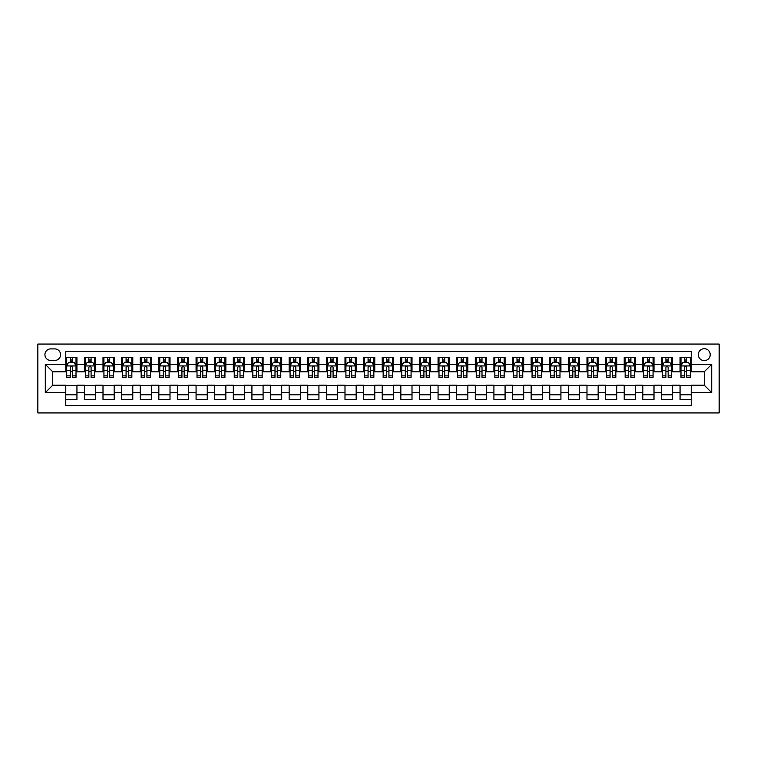 <?xml version="1.0" encoding="UTF-8"?>
<svg xmlns="http://www.w3.org/2000/svg" width="757" height="757" viewBox="0 0 757 757"><rect width="100%" height="100%" fill="white"/><g stroke="black" fill="none" stroke-linecap="round" stroke-linejoin="round"><path stroke-width="1.14" d="M704.256 348.712A5.961 5.961 0 0 0 698.304 354.673A5.961 5.961 0 0 0 704.256 360.625A5.961 5.961 0 0 0 710.217 354.673A5.961 5.961 0 0 0 704.256 348.712M37.85 412.934L719.15 412.934L719.15 344.066L37.85 344.066L37.85 412.934M691.226 357.559L680.06 357.559L680.06 364.354L672.613 364.354L672.613 371.801L680.06 371.801L680.06 364.354M672.613 364.354L672.613 357.559L661.448 357.559L661.448 364.354L654.001 364.354L654.001 371.801L661.448 371.801L661.448 364.354M654.001 364.354L654.001 357.559L642.825 357.559L642.825 364.354L635.388 364.354L635.388 371.801L642.825 371.801L642.825 364.354M635.388 364.354L635.388 357.559L624.213 357.559L624.213 364.354L616.766 364.354L616.766 371.801L624.213 371.801L624.213 364.354M616.766 364.354L616.766 357.559L605.6 357.559L605.6 364.354L598.153 364.354L598.153 371.801L605.6 371.801L605.6 364.354M598.153 364.354L598.153 357.559L586.987 357.559L586.987 364.354L579.54 364.354L579.54 371.801L586.987 371.801L586.987 364.354M579.54 364.354L579.54 357.559L568.375 357.559L568.375 364.354L560.928 364.354L560.928 371.801L568.375 371.801L568.375 364.354M560.928 364.354L560.928 357.559L549.752 357.559L549.752 364.354L542.305 364.354L542.305 371.801L549.752 371.801L549.752 364.354M542.305 364.354L542.305 357.559L531.14 357.559L531.14 364.354L523.693 364.354L523.693 371.801L531.14 371.801L531.14 364.354M523.693 364.354L523.693 357.559L512.527 357.559L512.527 364.354L505.08 364.354L505.08 371.801L512.527 371.801L512.527 364.354M505.08 364.354L505.08 357.559L493.914 357.559L493.914 364.354L486.467 364.354L486.467 371.801L493.914 371.801L493.914 364.354M486.467 364.354L486.467 357.559L475.301 357.559L475.301 364.354L467.854 364.354L467.854 371.801L475.301 371.801L475.301 364.354M467.854 364.354L467.854 357.559L456.679 357.559L456.679 364.354L449.232 364.354L449.232 371.801L456.679 371.801L456.679 364.354M449.232 364.354L449.232 357.559L438.066 357.559L438.066 364.354L430.619 364.354L430.619 371.801L438.066 371.801L438.066 364.354M430.619 364.354L430.619 357.559L419.454 357.559L419.454 364.354L412.007 364.354L412.007 371.801L419.454 371.801L419.454 364.354M412.007 364.354L412.007 357.559L400.841 357.559L400.841 364.354L393.394 364.354L393.394 371.801L400.841 371.801L400.841 364.354M393.394 364.354L393.394 357.559L382.219 357.559L382.219 364.354L374.781 364.354L374.781 371.801L382.219 371.801L382.219 364.354M374.781 364.354L374.781 357.559L363.606 357.559L363.606 364.354L356.159 364.354L356.159 371.801L363.606 371.801L363.606 364.354M356.159 364.354L356.159 357.559L344.993 357.559L344.993 364.354L337.546 364.354L337.546 371.801L344.993 371.801L344.993 364.354M337.546 364.354L337.546 357.559L326.381 357.559L326.381 364.354L318.934 364.354L318.934 371.801L326.381 371.801L326.381 364.354M318.934 364.354L318.934 357.559L307.768 357.559L307.768 364.354L300.321 364.354L300.321 371.801L307.768 371.801L307.768 364.354M300.321 364.354L300.321 357.559L289.146 357.559L289.146 364.354L281.699 364.354L281.699 371.801L289.146 371.801L289.146 364.354M281.699 364.354L281.699 357.559L270.533 357.559L270.533 364.354L263.086 364.354L263.086 371.801L270.533 371.801L270.533 364.354M263.086 364.354L263.086 357.559L251.92 357.559L251.92 364.354L244.473 364.354L244.473 371.801L251.92 371.801L251.92 364.354M244.473 364.354L244.473 357.559L233.307 357.559L233.307 364.354L225.86 364.354L225.86 371.801L233.307 371.801L233.307 364.354M225.86 364.354L225.86 357.559L214.695 357.559L214.695 364.354L207.248 364.354L207.248 371.801L214.695 371.801L214.695 364.354M207.248 364.354L207.248 357.559L196.072 357.559L196.072 364.354L188.625 364.354L188.625 371.801L196.072 371.801L196.072 364.354M188.625 364.354L188.625 357.559L177.46 357.559L177.46 364.354L170.013 364.354L170.013 371.801L177.46 371.801L177.46 364.354M170.013 364.354L170.013 357.559L158.847 357.559L158.847 364.354L151.4 364.354L151.4 371.801L158.847 371.801L158.847 364.354M151.4 364.354L151.4 357.559L140.234 357.559L140.234 364.354L132.787 364.354L132.787 371.801L140.234 371.801L140.234 364.354M132.787 364.354L132.787 357.559L121.612 357.559L121.612 364.354L114.175 364.354L114.175 371.801L121.612 371.801L121.612 364.354M114.175 364.354L114.175 357.559L102.999 357.559L102.999 364.354L95.552 364.354L95.552 371.801L102.999 371.801L102.999 364.354M95.552 364.354L95.552 357.559L84.387 357.559L84.387 371.801L76.94 371.801L76.94 357.559L65.774 357.559M65.774 399.441L76.94 399.441L76.94 385.199L84.387 385.199L84.387 399.441L95.552 399.441L95.552 385.199L102.999 385.199L102.999 392.646L95.552 392.646M102.999 392.646L102.999 399.441L114.175 399.441L114.175 385.199L121.612 385.199L121.612 392.646L114.175 392.646M121.612 392.646L121.612 399.441L132.787 399.441L132.787 385.199L140.234 385.199L140.234 392.646L132.787 392.646M140.234 392.646L140.234 399.441L151.4 399.441L151.4 385.199L158.847 385.199L158.847 392.646L151.4 392.646M158.847 392.646L158.847 399.441L170.013 399.441L170.013 385.199L177.46 385.199L177.46 392.646L170.013 392.646M177.46 392.646L177.46 399.441L188.625 399.441L188.625 385.199L196.072 385.199L196.072 392.646L188.625 392.646M196.072 392.646L196.072 399.441L207.248 399.441L207.248 385.199L214.695 385.199L214.695 392.646L207.248 392.646M214.695 392.646L214.695 399.441L225.86 399.441L225.86 385.199L233.307 385.199L233.307 392.646L225.86 392.646M233.307 392.646L233.307 399.441L244.473 399.441L244.473 385.199L251.92 385.199L251.92 392.646L244.473 392.646M251.92 392.646L251.92 399.441L263.086 399.441L263.086 385.199L270.533 385.199L270.533 392.646L263.086 392.646M270.533 392.646L270.533 399.441L281.699 399.441L281.699 385.199L289.146 385.199L289.146 392.646L281.699 392.646M289.146 392.646L289.146 399.441L300.321 399.441L300.321 385.199L307.768 385.199L307.768 392.646L300.321 392.646M307.768 392.646L307.768 399.441L318.934 399.441L318.934 385.199L326.381 385.199L326.381 392.646L318.934 392.646M326.381 392.646L326.381 399.441L337.546 399.441L337.546 385.199L344.993 385.199L344.993 392.646L337.546 392.646M344.993 392.646L344.993 399.441L356.159 399.441L356.159 385.199L363.606 385.199L363.606 392.646L356.159 392.646M363.606 392.646L363.606 399.441L374.781 399.441L374.781 385.199L382.219 385.199L382.219 392.646L374.781 392.646M382.219 392.646L382.219 399.441L393.394 399.441L393.394 385.199L400.841 385.199L400.841 392.646L393.394 392.646M400.841 392.646L400.841 399.441L412.007 399.441L412.007 385.199L419.454 385.199L419.454 392.646L412.007 392.646M419.454 392.646L419.454 399.441L430.619 399.441L430.619 385.199L438.066 385.199L438.066 392.646L430.619 392.646M438.066 392.646L438.066 399.441L449.232 399.441L449.232 385.199L456.679 385.199L456.679 392.646L449.232 392.646M456.679 392.646L456.679 399.441L467.854 399.441L467.854 385.199L475.301 385.199L475.301 392.646L467.854 392.646M475.301 392.646L475.301 399.441L486.467 399.441L486.467 385.199L493.914 385.199L493.914 392.646L486.467 392.646M493.914 392.646L493.914 399.441L505.08 399.441L505.08 385.199L512.527 385.199L512.527 392.646L505.08 392.646M512.527 392.646L512.527 399.441L523.693 399.441L523.693 385.199L531.14 385.199L531.14 392.646L523.693 392.646M531.14 392.646L531.14 399.441L542.305 399.441L542.305 385.199L549.752 385.199L549.752 392.646L542.305 392.646M549.752 392.646L549.752 399.441L560.928 399.441L560.928 385.199L568.375 385.199L568.375 392.646L560.928 392.646M568.375 392.646L568.375 399.441L579.54 399.441L579.54 385.199L586.987 385.199L586.987 392.646L579.54 392.646M586.987 392.646L586.987 399.441L598.153 399.441L598.153 385.199L605.6 385.199L605.6 392.646L598.153 392.646M605.6 392.646L605.6 399.441L616.766 399.441L616.766 385.199L624.213 385.199L624.213 392.646L616.766 392.646M624.213 392.646L624.213 399.441L635.388 399.441L635.388 385.199L642.825 385.199L642.825 392.646L635.388 392.646M642.825 392.646L642.825 399.441L654.001 399.441L654.001 385.199L661.448 385.199L661.448 392.646L654.001 392.646M661.448 392.646L661.448 399.441L672.613 399.441L672.613 385.199L680.06 385.199L680.06 392.646L672.613 392.646M50.691 360.446L54.788 360.446A5.772 5.772 0 0 0 60.56 354.673A5.772 5.772 0 0 0 54.788 348.901L50.691 348.901A5.772 5.772 0 0 0 44.928 354.673A5.772 5.772 0 0 0 50.691 360.446M691.226 364.354L691.226 351.324L65.774 351.324L65.774 371.801L52.744 371.801L52.744 385.199L65.774 385.199L65.774 405.676L691.226 405.676L691.226 385.199L704.256 385.199L704.256 371.801L691.226 371.801L691.226 364.354L711.703 364.354L711.703 392.646L691.226 392.646M65.774 392.646L45.297 392.646L45.297 364.354L65.774 364.354M680.06 392.646L680.06 399.441L691.226 399.441M65.774 362.215L66.701 362.215M70.24 362.215L72.473 362.215M76.012 362.215L76.94 362.215M65.774 371.611L66.701 371.611M70.24 371.611L72.473 371.611M76.012 371.611L76.94 371.611M65.774 385.389L76.94 385.389M65.774 394.785L76.94 394.785M84.387 371.611L85.314 371.611M88.853 371.611L91.086 371.611M94.625 371.611L95.552 371.611M84.387 362.215L85.314 362.215M88.853 362.215L91.086 362.215M94.625 362.215L95.552 362.215M84.387 385.389L95.552 385.389M84.387 394.785L95.552 394.785M102.999 385.389L114.175 385.389M102.999 394.785L114.175 394.785M102.999 362.215L103.936 362.215M107.466 362.215L109.699 362.215M113.238 362.215L114.175 362.215M102.999 371.611L103.936 371.611M107.466 371.611L109.699 371.611M113.238 371.611L114.175 371.611M121.612 385.389L132.787 385.389M121.612 394.785L132.787 394.785M121.612 362.215L122.549 362.215M126.088 362.215L128.321 362.215M131.85 362.215L132.787 362.215M121.612 371.611L122.549 371.611M126.088 371.611L128.321 371.611M131.85 371.611L132.787 371.611M140.234 385.389L151.4 385.389M140.234 394.785L151.4 394.785M140.234 362.215L141.162 362.215M144.701 362.215L146.934 362.215M150.473 362.215L151.4 362.215M140.234 371.611L141.162 371.611M144.701 371.611L146.934 371.611M150.473 371.611L151.4 371.611M158.847 385.389L170.013 385.389M158.847 394.785L170.013 394.785M158.847 362.215L159.774 362.215M163.313 362.215L165.546 362.215M169.085 362.215L170.013 362.215M158.847 371.611L159.774 371.611M163.313 371.611L165.546 371.611M169.085 371.611L170.013 371.611M177.46 385.389L188.625 385.389M177.46 394.785L188.625 394.785M177.46 362.215L178.387 362.215M181.926 362.215L184.159 362.215M187.698 362.215L188.625 362.215M177.46 371.611L178.387 371.611M181.926 371.611L184.159 371.611M187.698 371.611L188.625 371.611M196.072 385.389L207.248 385.389M196.072 394.785L207.248 394.785M196.072 362.215L197.009 362.215M200.539 362.215L202.781 362.215M206.311 362.215L207.248 362.215M196.072 371.611L197.009 371.611M200.539 371.611L202.781 371.611M206.311 371.611L207.248 371.611M214.695 385.389L225.86 385.389M214.695 394.785L225.86 394.785M214.695 362.215L215.622 362.215M219.161 362.215L221.394 362.215M224.924 362.215L225.86 362.215M214.695 371.611L215.622 371.611M219.161 371.611L221.394 371.611M224.924 371.611L225.86 371.611M233.307 385.389L244.473 385.389M233.307 394.785L244.473 394.785M233.307 362.215L234.235 362.215M237.774 362.215L240.007 362.215M243.546 362.215L244.473 362.215M233.307 371.611L234.235 371.611M237.774 371.611L240.007 371.611M243.546 371.611L244.473 371.611M251.92 385.389L263.086 385.389M251.92 394.785L263.086 394.785M251.92 362.215L252.847 362.215M256.386 362.215L258.62 362.215M262.159 362.215L263.086 362.215M251.92 371.611L252.847 371.611M256.386 371.611L258.62 371.611M262.159 371.611L263.086 371.611M270.533 385.389L281.699 385.389M270.533 394.785L281.699 394.785M270.533 362.215L271.47 362.215M274.999 362.215L277.232 362.215M280.771 362.215L281.699 362.215M270.533 371.611L271.47 371.611M274.999 371.611L277.232 371.611M280.771 371.611L281.699 371.611M289.146 385.389L300.321 385.389M289.146 394.785L300.321 394.785M289.146 362.215L290.082 362.215M293.621 362.215L295.855 362.215M299.384 362.215L300.321 362.215M289.146 371.611L290.082 371.611M293.621 371.611L295.855 371.611M299.384 371.611L300.321 371.611M307.768 385.389L318.934 385.389M307.768 394.785L318.934 394.785M307.768 362.215L308.695 362.215M312.234 362.215L314.467 362.215M318.006 362.215L318.934 362.215M307.768 371.611L308.695 371.611M312.234 371.611L314.467 371.611M318.006 371.611L318.934 371.611M326.381 385.389L337.546 385.389M326.381 394.785L337.546 394.785M326.381 362.215L327.308 362.215M330.847 362.215L333.08 362.215M336.619 362.215L337.546 362.215M326.381 371.611L327.308 371.611M330.847 371.611L333.08 371.611M336.619 371.611L337.546 371.611M344.993 385.389L356.159 385.389M344.993 394.785L356.159 394.785M344.993 362.215L345.921 362.215M349.46 362.215L351.693 362.215M355.232 362.215L356.159 362.215M344.993 371.611L345.921 371.611M349.46 371.611L351.693 371.611M355.232 371.611L356.159 371.611M363.606 385.389L374.781 385.389M363.606 394.785L374.781 394.785M363.606 362.215L364.543 362.215M368.072 362.215L370.305 362.215M373.844 362.215L374.781 362.215M363.606 371.611L364.543 371.611M368.072 371.611L370.305 371.611M373.844 371.611L374.781 371.611M382.219 385.389L393.394 385.389M382.219 394.785L393.394 394.785M382.219 362.215L383.156 362.215M386.695 362.215L388.928 362.215M392.457 362.215L393.394 362.215M382.219 371.611L383.156 371.611M386.695 371.611L388.928 371.611M392.457 371.611L393.394 371.611M400.841 385.389L412.007 385.389M400.841 394.785L412.007 394.785M400.841 362.215L401.768 362.215M405.307 362.215L407.54 362.215M411.079 362.215L412.007 362.215M400.841 371.611L401.768 371.611M405.307 371.611L407.54 371.611M411.079 371.611L412.007 371.611M419.454 385.389L430.619 385.389M419.454 394.785L430.619 394.785M419.454 362.215L420.381 362.215M423.92 362.215L426.153 362.215M429.692 362.215L430.619 362.215M419.454 371.611L420.381 371.611M423.92 371.611L426.153 371.611M429.692 371.611L430.619 371.611M438.066 385.389L449.232 385.389M438.066 394.785L449.232 394.785M438.066 362.215L438.994 362.215M442.533 362.215L444.766 362.215M448.305 362.215L449.232 362.215M438.066 371.611L438.994 371.611M442.533 371.611L444.766 371.611M448.305 371.611L449.232 371.611M456.679 385.389L467.854 385.389M456.679 394.785L467.854 394.785M456.679 362.215L457.616 362.215M461.145 362.215L463.379 362.215M466.918 362.215L467.854 362.215M456.679 371.611L457.616 371.611M461.145 371.611L463.379 371.611M466.918 371.611L467.854 371.611M475.301 385.389L486.467 385.389M475.301 394.785L486.467 394.785M475.301 362.215L476.229 362.215M479.768 362.215L482.001 362.215M485.53 362.215L486.467 362.215M475.301 371.611L476.229 371.611M479.768 371.611L482.001 371.611M485.53 371.611L486.467 371.611M493.914 385.389L505.08 385.389M493.914 394.785L505.08 394.785M493.914 362.215L494.841 362.215M498.38 362.215L500.614 362.215M504.153 362.215L505.08 362.215M493.914 371.611L494.841 371.611M498.38 371.611L500.614 371.611M504.153 371.611L505.08 371.611M512.527 385.389L523.693 385.389M512.527 394.785L523.693 394.785M512.527 362.215L513.454 362.215M516.993 362.215L519.226 362.215M522.765 362.215L523.693 362.215M512.527 371.611L513.454 371.611M516.993 371.611L519.226 371.611M522.765 371.611L523.693 371.611M531.14 385.389L542.305 385.389M531.14 394.785L542.305 394.785M531.14 362.215L532.076 362.215M535.606 362.215L537.839 362.215M541.378 362.215L542.305 362.215M531.14 371.611L532.076 371.611M535.606 371.611L537.839 371.611M541.378 371.611L542.305 371.611M549.752 385.389L560.928 385.389M549.752 394.785L560.928 394.785M549.752 362.215L550.689 362.215M554.219 362.215L556.461 362.215M559.991 362.215L560.928 362.215M549.752 371.611L550.689 371.611M554.219 371.611L556.461 371.611M559.991 371.611L560.928 371.611M568.375 385.389L579.54 385.389M568.375 394.785L579.54 394.785M568.375 362.215L569.302 362.215M572.841 362.215L575.074 362.215M578.613 362.215L579.54 362.215M568.375 371.611L569.302 371.611M572.841 371.611L575.074 371.611M578.613 371.611L579.54 371.611M586.987 385.389L598.153 385.389M586.987 394.785L598.153 394.785M586.987 362.215L587.915 362.215M591.454 362.215L593.687 362.215M597.226 362.215L598.153 362.215M586.987 371.611L587.915 371.611M591.454 371.611L593.687 371.611M597.226 371.611L598.153 371.611M605.6 385.389L616.766 385.389M605.6 394.785L616.766 394.785M605.6 362.215L606.527 362.215M610.066 362.215L612.299 362.215M615.838 362.215L616.766 362.215M605.6 371.611L606.527 371.611M610.066 371.611L612.299 371.611M615.838 371.611L616.766 371.611M624.213 385.389L635.388 385.389M624.213 394.785L635.388 394.785M624.213 362.215L625.15 362.215M628.679 362.215L630.912 362.215M634.451 362.215L635.388 362.215M624.213 371.611L625.15 371.611M628.679 371.611L630.912 371.611M634.451 371.611L635.388 371.611M642.825 385.389L654.001 385.389M642.825 394.785L654.001 394.785M642.825 362.215L643.762 362.215M647.301 362.215L649.534 362.215M653.064 362.215L654.001 362.215M642.825 371.611L643.762 371.611M647.301 371.611L649.534 371.611M653.064 371.611L654.001 371.611M661.448 385.389L672.613 385.389M661.448 394.785L672.613 394.785M661.448 362.215L662.375 362.215M665.914 362.215L668.147 362.215M671.686 362.215L672.613 362.215M661.448 371.611L662.375 371.611M665.914 371.611L668.147 371.611M671.686 371.611L672.613 371.611M680.06 385.389L691.226 385.389M680.06 394.785L691.226 394.785M680.06 362.215L680.988 362.215M684.527 362.215L686.76 362.215M690.299 362.215L691.226 362.215M680.06 371.611L680.988 371.611M684.527 371.611L686.76 371.611M690.299 371.611L691.226 371.611M52.744 371.801L45.297 364.354M52.744 385.199L45.297 392.646M711.703 364.354L704.256 371.801M711.703 392.646L704.256 385.199M72.473 359.982L70.24 359.982M76.012 375.869L72.473 375.869L72.473 377.383L76.012 377.383L76.012 366.028L74.148 362.31L68.565 362.31L66.701 366.028L66.701 377.383L70.24 377.383L70.24 375.869L66.701 375.869M66.701 366.028L66.701 357.559M76.012 366.028L76.012 357.559M70.24 362.31L70.24 357.559M72.473 357.559L72.473 362.31M72.473 375.869L72.473 367.429C71.726 365.991 70.988 365.991 70.24 367.429L70.24 375.869M91.086 359.982L88.853 359.982M94.625 375.869L91.086 375.869L91.086 377.383L94.625 377.383L94.625 366.028L92.761 362.31L87.178 362.31L85.314 366.028L85.314 377.383L88.853 377.383L88.853 375.869L85.314 375.869M85.314 366.028L85.314 357.559M94.625 366.028L94.625 357.559M88.853 362.31L88.853 357.559M91.086 357.559L91.086 362.31M91.086 375.869L91.086 367.429C90.348 365.991 89.6 365.991 88.853 367.429L88.853 375.869M109.699 359.982L107.466 359.982M113.238 375.869L109.699 375.869L109.699 377.383L113.238 377.383L113.238 366.028L111.374 362.31L105.791 362.31L103.936 366.028L103.936 377.383L107.466 377.383L107.466 375.869L103.936 375.869M103.936 366.028L103.936 357.559M113.238 366.028L113.238 357.559M107.466 362.31L107.466 357.559M109.699 357.559L109.699 362.31M109.699 375.869L109.699 367.429C108.961 365.991 108.213 365.991 107.466 367.429L107.466 375.869M128.321 359.982L126.088 359.982M131.85 375.869L128.321 375.869L128.321 377.383L131.85 377.383L131.85 366.028L129.996 362.31L124.413 362.31L122.549 366.028L122.549 377.383L126.088 377.383L126.088 375.869L122.549 375.869M122.549 366.028L122.549 357.559M131.85 366.028L131.85 357.559M126.088 362.31L126.088 357.559M128.321 357.559L128.321 362.31M128.321 375.869L128.321 367.429C127.573 365.991 126.826 365.991 126.088 367.429L126.088 375.869M146.934 359.982L144.701 359.982M150.473 375.869L146.934 375.869L146.934 377.383L150.473 377.383L150.473 366.028L148.609 362.31L143.026 362.31L141.162 366.028L141.162 377.383L144.701 377.383L144.701 375.869L141.162 375.869M141.162 366.028L141.162 357.559M150.473 366.028L150.473 357.559M144.701 362.31L144.701 357.559M146.934 357.559L146.934 362.31M146.934 375.869L146.934 367.429C146.186 365.991 145.448 365.991 144.701 367.429L144.701 375.869M165.546 359.982L163.313 359.982M169.085 375.869L165.546 375.869L165.546 377.383L169.085 377.383L169.085 366.028L167.221 362.31L161.638 362.31L159.774 366.028L159.774 377.383L163.313 377.383L163.313 375.869L159.774 375.869M159.774 366.028L159.774 357.559M169.085 366.028L169.085 357.559M163.313 362.31L163.313 357.559M165.546 357.559L165.546 362.31M165.546 375.869L165.546 367.429C164.799 365.991 164.061 365.991 163.313 367.429L163.313 375.869M184.159 359.982L181.926 359.982M187.698 375.869L184.159 375.869L184.159 377.383L187.698 377.383L187.698 366.028L185.834 362.31L180.251 362.31L178.387 366.028L178.387 377.383L181.926 377.383L181.926 375.869L178.387 375.869M178.387 366.028L178.387 357.559M187.698 366.028L187.698 357.559M181.926 362.31L181.926 357.559M184.159 357.559L184.159 362.31M184.159 375.869L184.159 367.429C183.421 365.991 182.674 365.991 181.926 367.429L181.926 375.869M202.781 359.982L200.539 359.982M206.311 375.869L202.781 375.869L202.781 377.383L206.311 377.383L206.311 366.028L204.456 362.31L198.864 362.31L197.009 366.028L197.009 377.383L200.539 377.383L200.539 375.869L197.009 375.869M197.009 366.028L197.009 357.559M206.311 366.028L206.311 357.559M200.539 362.31L200.539 357.559M202.781 357.559L202.781 362.31M202.781 375.869L202.781 367.429C202.034 365.991 201.286 365.991 200.539 367.429L200.539 375.869M221.394 359.982L219.161 359.982M224.924 375.869L221.394 375.869L221.394 377.383L224.924 377.383L224.924 366.028L223.069 362.31L217.486 362.31L215.622 366.028L215.622 377.383L219.161 377.383L219.161 375.869L215.622 375.869M215.622 366.028L215.622 357.559M224.924 366.028L224.924 357.559M219.161 362.31L219.161 357.559M221.394 357.559L221.394 362.31M221.394 375.869L221.394 367.429C220.647 365.991 219.899 365.991 219.161 367.429L219.161 375.869M240.007 359.982L237.774 359.982M243.546 375.869L240.007 375.869L240.007 377.383L243.546 377.383L243.546 366.028L241.682 362.31L236.099 362.31L234.235 366.028L234.235 377.383L237.774 377.383L237.774 375.869L234.235 375.869M234.235 366.028L234.235 357.559M243.546 366.028L243.546 357.559M237.774 362.31L237.774 357.559M240.007 357.559L240.007 362.31M240.007 375.869L240.007 367.429C239.259 365.991 238.521 365.991 237.774 367.429L237.774 375.869M258.62 359.982L256.386 359.982M262.159 375.869L258.62 375.869L258.62 377.383L262.159 377.383L262.159 366.028L260.294 362.31L254.712 362.31L252.847 366.028L252.847 377.383L256.386 377.383L256.386 375.869L252.847 375.869M252.847 366.028L252.847 357.559M262.159 366.028L262.159 357.559M256.386 362.31L256.386 357.559M258.62 357.559L258.62 362.31M258.62 375.869L258.62 367.429C257.882 365.991 257.134 365.991 256.386 367.429L256.386 375.869M277.232 359.982L274.999 359.982M280.771 375.869L277.232 375.869L277.232 377.383L280.771 377.383L280.771 366.028L278.907 362.31L273.324 362.31L271.47 366.028L271.47 377.383L274.999 377.383L274.999 375.869L271.47 375.869M271.47 366.028L271.47 357.559M280.771 366.028L280.771 357.559M274.999 362.31L274.999 357.559M277.232 357.559L277.232 362.31M277.232 375.869L277.232 367.429C276.494 365.991 275.747 365.991 274.999 367.429L274.999 375.869M295.855 359.982L293.621 359.982M299.384 375.869L295.855 375.869L295.855 377.383L299.384 377.383L299.384 366.028L297.529 362.31L291.937 362.31L290.082 366.028L290.082 377.383L293.621 377.383L293.621 375.869L290.082 375.869M290.082 366.028L290.082 357.559M299.384 366.028L299.384 357.559M293.621 362.31L293.621 357.559M295.855 357.559L295.855 362.31M295.855 375.869L295.855 367.429C295.107 365.991 294.359 365.991 293.621 367.429L293.621 375.869M314.467 359.982L312.234 359.982M318.006 375.869L314.467 375.869L314.467 377.383L318.006 377.383L318.006 366.028L316.142 362.31L310.559 362.31L308.695 366.028L308.695 377.383L312.234 377.383L312.234 375.869L308.695 375.869M308.695 366.028L308.695 357.559M318.006 366.028L318.006 357.559M312.234 362.31L312.234 357.559M314.467 357.559L314.467 362.31M314.467 375.869L314.467 367.429C313.72 365.991 312.982 365.991 312.234 367.429L312.234 375.869M333.08 359.982L330.847 359.982M336.619 375.869L333.08 375.869L333.08 377.383L336.619 377.383L336.619 366.028L334.755 362.31L329.172 362.31L327.308 366.028L327.308 377.383L330.847 377.383L330.847 375.869L327.308 375.869M327.308 366.028L327.308 357.559M336.619 366.028L336.619 357.559M330.847 362.31L330.847 357.559M333.08 357.559L333.08 362.31M333.08 375.869L333.08 367.429C332.332 365.991 331.594 365.991 330.847 367.429L330.847 375.869M351.693 359.982L349.46 359.982M355.232 375.869L351.693 375.869L351.693 377.383L355.232 377.383L355.232 366.028L353.368 362.31L347.785 362.31L345.921 366.028L345.921 377.383L349.46 377.383L349.46 375.869L345.921 375.869M345.921 366.028L345.921 357.559M355.232 366.028L355.232 357.559M349.46 362.31L349.46 357.559M351.693 357.559L351.693 362.31M351.693 375.869L351.693 367.429C350.955 365.991 350.207 365.991 349.46 367.429L349.46 375.869M370.305 359.982L368.072 359.982M373.844 375.869L370.305 375.869L370.305 377.383L373.844 377.383L373.844 366.028L371.98 362.31L366.397 362.31L364.543 366.028L364.543 377.383L368.072 377.383L368.072 375.869L364.543 375.869M364.543 366.028L364.543 357.559M373.844 366.028L373.844 357.559M368.072 362.31L368.072 357.559M370.305 357.559L370.305 362.31M370.305 375.869L370.305 367.429C369.567 365.991 368.82 365.991 368.072 367.429L368.072 375.869M388.928 359.982L386.695 359.982M392.457 375.869L388.928 375.869L388.928 377.383L392.457 377.383L392.457 366.028L390.603 362.31L385.02 362.31L383.156 366.028L383.156 377.383L386.695 377.383L386.695 375.869L383.156 375.869M383.156 366.028L383.156 357.559M392.457 366.028L392.457 357.559M386.695 362.31L386.695 357.559M388.928 357.559L388.928 362.31M388.928 375.869L388.928 367.429C388.18 365.991 387.433 365.991 386.695 367.429L386.695 375.869M407.54 359.982L405.307 359.982M411.079 375.869L407.54 375.869L407.54 377.383L411.079 377.383L411.079 366.028L409.215 362.31L403.632 362.31L401.768 366.028L401.768 377.383L405.307 377.383L405.307 375.869L401.768 375.869M401.768 366.028L401.768 357.559M411.079 366.028L411.079 357.559M405.307 362.31L405.307 357.559M407.54 357.559L407.54 362.31M407.54 375.869L407.54 367.429C406.793 365.991 406.055 365.991 405.307 367.429L405.307 375.869M426.153 359.982L423.92 359.982M429.692 375.869L426.153 375.869L426.153 377.383L429.692 377.383L429.692 366.028L427.828 362.31L422.245 362.31L420.381 366.028L420.381 377.383L423.92 377.383L423.92 375.869L420.381 375.869M420.381 366.028L420.381 357.559M429.692 366.028L429.692 357.559M423.92 362.31L423.92 357.559M426.153 357.559L426.153 362.31M426.153 375.869L426.153 367.429C425.406 365.991 424.668 365.991 423.92 367.429L423.92 375.869M444.766 359.982L442.533 359.982M448.305 375.869L444.766 375.869L444.766 377.383L448.305 377.383L448.305 366.028L446.441 362.31L440.858 362.31L438.994 366.028L438.994 377.383L442.533 377.383L442.533 375.869L438.994 375.869M438.994 366.028L438.994 357.559M448.305 366.028L448.305 357.559M442.533 362.31L442.533 357.559M444.766 357.559L444.766 362.31M444.766 375.869L444.766 367.429C444.028 365.991 443.28 365.991 442.533 367.429L442.533 375.869M463.379 359.982L461.145 359.982M466.918 375.869L463.379 375.869L463.379 377.383L466.918 377.383L466.918 366.028L465.063 362.31L459.471 362.31L457.616 366.028L457.616 377.383L461.145 377.383L461.145 375.869L457.616 375.869M457.616 366.028L457.616 357.559M466.918 366.028L466.918 357.559M461.145 362.31L461.145 357.559M463.379 357.559L463.379 362.31M463.379 375.869L463.379 367.429C462.641 365.991 461.893 365.991 461.145 367.429L461.145 375.869M482.001 359.982L479.768 359.982M485.53 375.869L482.001 375.869L482.001 377.383L485.53 377.383L485.53 366.028L483.676 362.31L478.093 362.31L476.229 366.028L476.229 377.383L479.768 377.383L479.768 375.869L476.229 375.869M476.229 366.028L476.229 357.559M485.53 366.028L485.53 357.559M479.768 362.31L479.768 357.559M482.001 357.559L482.001 362.31M482.001 375.869L482.001 367.429C481.253 365.991 480.506 365.991 479.768 367.429L479.768 375.869M500.614 359.982L498.38 359.982M504.153 375.869L500.614 375.869L500.614 377.383L504.153 377.383L504.153 366.028L502.288 362.31L496.706 362.31L494.841 366.028L494.841 377.383L498.38 377.383L498.38 375.869L494.841 375.869M494.841 366.028L494.841 357.559M504.153 366.028L504.153 357.559M498.38 362.31L498.38 357.559M500.614 357.559L500.614 362.31M500.614 375.869L500.614 367.429C499.866 365.991 499.128 365.991 498.38 367.429L498.38 375.869M519.226 359.982L516.993 359.982M522.765 375.869L519.226 375.869L519.226 377.383L522.765 377.383L522.765 366.028L520.901 362.31L515.318 362.31L513.454 366.028L513.454 377.383L516.993 377.383L516.993 375.869L513.454 375.869M513.454 366.028L513.454 357.559M522.765 366.028L522.765 357.559M516.993 362.31L516.993 357.559M519.226 357.559L519.226 362.31M519.226 375.869L519.226 367.429C518.488 365.991 517.741 365.991 516.993 367.429L516.993 375.869M537.839 359.982L535.606 359.982M541.378 375.869L537.839 375.869L537.839 377.383L541.378 377.383L541.378 366.028L539.514 362.31L533.931 362.31L532.076 366.028L532.076 377.383L535.606 377.383L535.606 375.869L532.076 375.869M532.076 366.028L532.076 357.559M541.378 366.028L541.378 357.559M535.606 362.31L535.606 357.559M537.839 357.559L537.839 362.31M537.839 375.869L537.839 367.429C537.101 365.991 536.353 365.991 535.606 367.429L535.606 375.869M556.461 359.982L554.219 359.982M559.991 375.869L556.461 375.869L556.461 377.383L559.991 377.383L559.991 366.028L558.136 362.31L552.544 362.31L550.689 366.028L550.689 377.383L554.219 377.383L554.219 375.869L550.689 375.869M550.689 366.028L550.689 357.559M559.991 366.028L559.991 357.559M554.219 362.31L554.219 357.559M556.461 357.559L556.461 362.31M556.461 375.869L556.461 367.429C555.714 365.991 554.966 365.991 554.219 367.429L554.219 375.869M575.074 359.982L572.841 359.982M578.613 375.869L575.074 375.869L575.074 377.383L578.613 377.383L578.613 366.028L576.749 362.31L571.166 362.31L569.302 366.028L569.302 377.383L572.841 377.383L572.841 375.869L569.302 375.869M569.302 366.028L569.302 357.559M578.613 366.028L578.613 357.559M572.841 362.31L572.841 357.559M575.074 357.559L575.074 362.31M575.074 375.869L575.074 367.429C574.326 365.991 573.579 365.991 572.841 367.429L572.841 375.869M593.687 359.982L591.454 359.982M597.226 375.869L593.687 375.869L593.687 377.383L597.226 377.383L597.226 366.028L595.362 362.31L589.779 362.31L587.915 366.028L587.915 377.383L591.454 377.383L591.454 375.869L587.915 375.869M587.915 366.028L587.915 357.559M597.226 366.028L597.226 357.559M591.454 362.31L591.454 357.559M593.687 357.559L593.687 362.31M593.687 375.869L593.687 367.429C592.939 365.991 592.201 365.991 591.454 367.429L591.454 375.869M612.299 359.982L610.066 359.982M615.838 375.869L612.299 375.869L612.299 377.383L615.838 377.383L615.838 366.028L613.974 362.31L608.391 362.31L606.527 366.028L606.527 377.383L610.066 377.383L610.066 375.869L606.527 375.869M606.527 366.028L606.527 357.559M615.838 366.028L615.838 357.559M610.066 362.31L610.066 357.559M612.299 357.559L612.299 362.31M612.299 375.869L612.299 367.429C611.561 365.991 610.814 365.991 610.066 367.429L610.066 375.869M630.912 359.982L628.679 359.982M634.451 375.869L630.912 375.869L630.912 377.383L634.451 377.383L634.451 366.028L632.587 362.31L627.004 362.31L625.15 366.028L625.15 377.383L628.679 377.383L628.679 375.869L625.15 375.869M625.15 366.028L625.15 357.559M634.451 366.028L634.451 357.559M628.679 362.31L628.679 357.559M630.912 357.559L630.912 362.31M630.912 375.869L630.912 367.429C630.174 365.991 629.427 365.991 628.679 367.429L628.679 375.869M649.534 359.982L647.301 359.982M653.064 375.869L649.534 375.869L649.534 377.383L653.064 377.383L653.064 366.028L651.209 362.31L645.626 362.31L643.762 366.028L643.762 377.383L647.301 377.383L647.301 375.869L643.762 375.869M643.762 366.028L643.762 357.559M653.064 366.028L653.064 357.559M647.301 362.31L647.301 357.559M649.534 357.559L649.534 362.31M649.534 375.869L649.534 367.429C648.787 365.991 648.039 365.991 647.301 367.429L647.301 375.869M668.147 359.982L665.914 359.982M671.686 375.869L668.147 375.869L668.147 377.383L671.686 377.383L671.686 366.028L669.822 362.31L664.239 362.31L662.375 366.028L662.375 377.383L665.914 377.383L665.914 375.869L662.375 375.869M662.375 366.028L662.375 357.559M671.686 366.028L671.686 357.559M665.914 362.31L665.914 357.559M668.147 357.559L668.147 362.31M668.147 375.869L668.147 367.429C667.4 365.991 666.662 365.991 665.914 367.429L665.914 375.869M686.76 359.982L684.527 359.982M690.299 375.869L686.76 375.869L686.76 377.383L690.299 377.383L690.299 366.028L688.435 362.31L682.852 362.31L680.988 366.028L680.988 377.383L684.527 377.383L684.527 375.869L680.988 375.869M680.988 366.028L680.988 357.559M690.299 366.028L690.299 357.559M684.527 362.31L684.527 357.559M686.76 357.559L686.76 362.31M686.76 375.869L686.76 367.429C686.012 365.991 685.274 365.991 684.527 367.429L684.527 375.869M84.387 392.646L76.94 392.646M84.387 364.354L76.94 364.354M75.965 365.934L66.748 365.934M66.701 363.332L68.054 363.332M74.659 363.332L76.012 363.332M70.24 370.343L66.701 370.343M76.012 370.343L72.473 370.343M72.473 361.165L70.24 361.165M94.578 365.934L85.361 365.934M85.314 363.332L86.667 363.332M93.272 363.332L94.625 363.332M88.853 370.343L85.314 370.343M94.625 370.343L91.086 370.343M91.086 361.165L88.853 361.165M113.19 365.934L103.983 365.934M103.936 363.332L105.28 363.332M111.894 363.332L113.238 363.332M107.466 370.343L103.936 370.343M113.238 370.343L109.699 370.343M109.699 361.165L107.466 361.165M131.813 365.934L122.596 365.934M122.549 363.332L123.893 363.332M130.507 363.332L131.85 363.332M126.088 370.343L122.549 370.343M131.85 370.343L128.321 370.343M128.321 361.165L126.088 361.165M150.425 365.934L141.209 365.934M141.162 363.332L142.515 363.332M149.12 363.332L150.473 363.332M144.701 370.343L141.162 370.343M150.473 370.343L146.934 370.343M146.934 361.165L144.701 361.165M169.038 365.934L159.822 365.934M159.774 363.332L161.127 363.332M167.732 363.332L169.085 363.332M163.313 370.343L159.774 370.343M169.085 370.343L165.546 370.343M165.546 361.165L163.313 361.165M187.651 365.934L178.434 365.934M178.387 363.332L179.74 363.332M186.345 363.332L187.698 363.332M181.926 370.343L178.387 370.343M187.698 370.343L184.159 370.343M184.159 361.165L181.926 361.165M206.264 365.934L197.057 365.934M197.009 363.332L198.353 363.332M204.967 363.332L206.311 363.332M200.539 370.343L197.009 370.343M206.311 370.343L202.781 370.343M202.781 361.165L200.539 361.165M224.886 365.934L215.669 365.934M215.622 363.332L216.966 363.332M223.58 363.332L224.924 363.332M219.161 370.343L215.622 370.343M224.924 370.343L221.394 370.343M221.394 361.165L219.161 361.165M243.499 365.934L234.282 365.934M234.235 363.332L235.588 363.332M242.193 363.332L243.546 363.332M237.774 370.343L234.235 370.343M243.546 370.343L240.007 370.343M240.007 361.165L237.774 361.165M262.111 365.934L252.895 365.934M252.847 363.332L254.201 363.332M260.805 363.332L262.159 363.332M256.386 370.343L252.847 370.343M262.159 370.343L258.62 370.343M258.62 361.165L256.386 361.165M280.724 365.934L271.508 365.934M271.47 363.332L272.813 363.332M279.428 363.332L280.771 363.332M274.999 370.343L271.47 370.343M280.771 370.343L277.232 370.343M277.232 361.165L274.999 361.165M299.337 365.934L290.13 365.934M290.082 363.332L291.426 363.332M298.04 363.332L299.384 363.332M293.621 370.343L290.082 370.343M299.384 370.343L295.855 370.343M295.855 361.165L293.621 361.165M317.959 365.934L308.742 365.934M308.695 363.332L310.048 363.332M316.653 363.332L318.006 363.332M312.234 370.343L308.695 370.343M318.006 370.343L314.467 370.343M314.467 361.165L312.234 361.165M336.572 365.934L327.355 365.934M327.308 363.332L328.661 363.332M335.266 363.332L336.619 363.332M330.847 370.343L327.308 370.343M336.619 370.343L333.08 370.343M333.08 361.165L330.847 361.165M355.184 365.934L345.968 365.934M345.921 363.332L347.274 363.332M353.879 363.332L355.232 363.332M349.46 370.343L345.921 370.343M355.232 370.343L351.693 370.343M351.693 361.165L349.46 361.165M373.797 365.934L364.59 365.934M364.543 363.332L365.886 363.332M372.501 363.332L373.844 363.332M368.072 370.343L364.543 370.343M373.844 370.343L370.305 370.343M370.305 361.165L368.072 361.165M392.41 365.934L383.203 365.934M383.156 363.332L384.499 363.332M391.114 363.332L392.457 363.332M386.695 370.343L383.156 370.343M392.457 370.343L388.928 370.343M388.928 361.165L386.695 361.165M411.032 365.934L401.816 365.934M401.768 363.332L403.121 363.332M409.726 363.332L411.079 363.332M405.307 370.343L401.768 370.343M411.079 370.343L407.54 370.343M407.54 361.165L405.307 361.165M429.645 365.934L420.428 365.934M420.381 363.332L421.734 363.332M428.339 363.332L429.692 363.332M423.92 370.343L420.381 370.343M429.692 370.343L426.153 370.343M426.153 361.165L423.92 361.165M448.258 365.934L439.041 365.934M438.994 363.332L440.347 363.332M446.952 363.332L448.305 363.332M442.533 370.343L438.994 370.343M448.305 370.343L444.766 370.343M444.766 361.165L442.533 361.165M466.87 365.934L457.663 365.934M457.616 363.332L458.96 363.332M465.574 363.332L466.918 363.332M461.145 370.343L457.616 370.343M466.918 370.343L463.379 370.343M463.379 361.165L461.145 361.165M485.492 365.934L476.276 365.934M476.229 363.332L477.572 363.332M484.187 363.332L485.53 363.332M479.768 370.343L476.229 370.343M485.53 370.343L482.001 370.343M482.001 361.165L479.768 361.165M504.105 365.934L494.889 365.934M494.841 363.332L496.195 363.332M502.799 363.332L504.153 363.332M498.38 370.343L494.841 370.343M504.153 370.343L500.614 370.343M500.614 361.165L498.38 361.165M522.718 365.934L513.501 365.934M513.454 363.332L514.807 363.332M521.412 363.332L522.765 363.332M516.993 370.343L513.454 370.343M522.765 370.343L519.226 370.343M519.226 361.165L516.993 361.165M541.331 365.934L532.114 365.934M532.076 363.332L533.42 363.332M540.034 363.332L541.378 363.332M535.606 370.343L532.076 370.343M541.378 370.343L537.839 370.343M537.839 361.165L535.606 361.165M559.943 365.934L550.736 365.934M550.689 363.332L552.033 363.332M558.647 363.332L559.991 363.332M554.219 370.343L550.689 370.343M559.991 370.343L556.461 370.343M556.461 361.165L554.219 361.165M578.566 365.934L569.349 365.934M569.302 363.332L570.655 363.332M577.26 363.332L578.613 363.332M572.841 370.343L569.302 370.343M578.613 370.343L575.074 370.343M575.074 361.165L572.841 361.165M597.178 365.934L587.962 365.934M587.915 363.332L589.268 363.332M595.873 363.332L597.226 363.332M591.454 370.343L587.915 370.343M597.226 370.343L593.687 370.343M593.687 361.165L591.454 361.165M615.791 365.934L606.575 365.934M606.527 363.332L607.88 363.332M614.485 363.332L615.838 363.332M610.066 370.343L606.527 370.343M615.838 370.343L612.299 370.343M612.299 361.165L610.066 361.165M634.404 365.934L625.187 365.934M625.15 363.332L626.493 363.332M633.107 363.332L634.451 363.332M628.679 370.343L625.15 370.343M634.451 370.343L630.912 370.343M630.912 361.165L628.679 361.165M653.017 365.934L643.81 365.934M643.762 363.332L645.106 363.332M651.72 363.332L653.064 363.332M647.301 370.343L643.762 370.343M653.064 370.343L649.534 370.343M649.534 361.165L647.301 361.165M671.639 365.934L662.422 365.934M662.375 363.332L663.728 363.332M670.333 363.332L671.686 363.332M665.914 370.343L662.375 370.343M671.686 370.343L668.147 370.343M668.147 361.165L665.914 361.165M690.252 365.934L681.035 365.934M680.988 363.332L682.341 363.332M688.946 363.332L690.299 363.332M684.527 370.343L680.988 370.343M690.299 370.343L686.76 370.343M686.76 361.165L684.527 361.165"/></g></svg>
